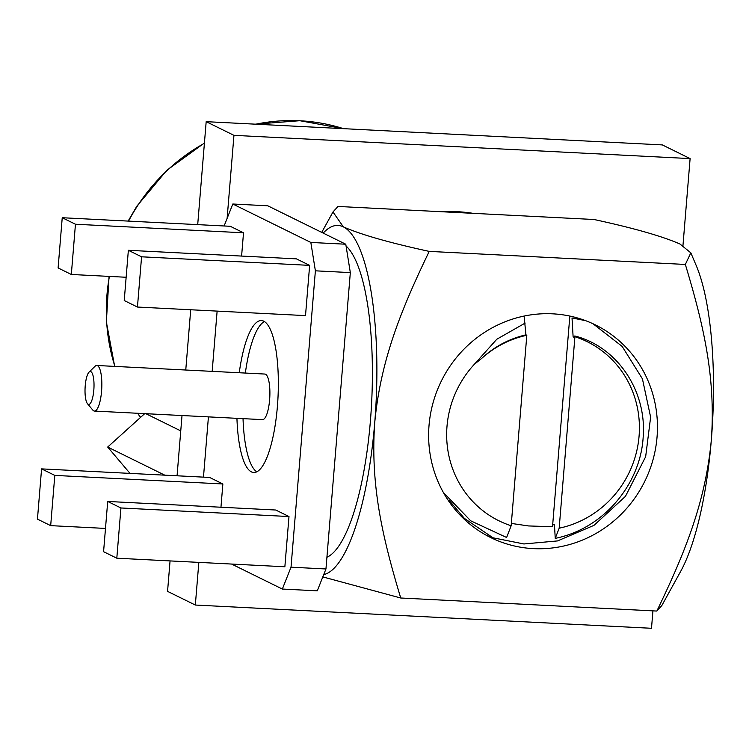<?xml version="1.0" encoding="UTF-8"?>
<svg xmlns="http://www.w3.org/2000/svg" width="749" height="749" viewBox="0 0 749 749"><rect width="100%" height="100%" fill="white"/><g stroke="black" fill="none" stroke-linecap="round" stroke-linejoin="round"><path stroke-width="1.12" d="M75.452 224.232L71.324 274.471L58.104 267.955L62.233 217.725L75.452 224.232L243.519 232.799L230.289 226.292L62.233 217.725M71.324 274.471L126.141 277.261M241.599 256.064L243.519 232.799M41.579 468.883L54.808 475.4L50.679 525.639L37.45 519.123L41.579 468.883L209.636 477.45L222.865 483.966L54.808 475.4M50.679 525.639L105.487 528.429M220.955 507.232L222.865 483.966M120.935 507.972L116.807 558.202L103.577 551.695L107.706 501.456L120.935 507.972L288.992 516.538L275.763 510.022L107.706 501.456M116.807 558.202L284.863 566.768L288.992 516.538M141.58 256.804L137.451 307.043L124.231 300.527L128.36 250.297L141.58 256.804L309.646 265.371L296.417 258.864L128.36 250.297M137.451 307.043L305.508 315.61L309.646 265.371M448.96 500.154L464.352 518.364L493.011 537.801A118.52 113.408 116.2 0 1 485.773 534.983M592.983 323.746L622.185 346.441L642.417 378.835L650.628 417.137L645.657 456.712L625.452 496.344L594.013 525.339L557.565 540.918L523.916 543.961L493.011 537.801M533.391 548.624A118.52 113.408 116.2 0 0 653.006 459.727A118.52 113.408 116.2 0 0 595.408 324.907A118.52 113.408 116.2 0 0 441.311 381.119A118.52 113.408 116.2 0 0 490.67 537.548A118.52 113.408 116.2 0 0 533.391 548.624M345.776 244.221L350.326 272.599L315.385 270.82L310.835 242.442L345.776 244.221L267.749 205.788L232.808 204.009L224.12 225.973M282.345 589.051L291.024 567.19L325.955 568.968L317.276 590.83L282.345 589.051L231.6 564.053M85.217 385.847A16.478 4.428 -87.1 0 0 87.474 403.711A16.478 4.428 -87.1 0 0 93.943 388.188A16.478 4.428 -87.1 0 0 89.084 372.094A16.478 4.428 -87.1 0 0 85.217 385.847M89.084 372.094L95.02 366.298A22.826 6.132 92.9 0 1 96.78 365.484A22.826 6.132 92.9 0 1 101.742 388.591A22.826 6.132 92.9 0 1 94.449 411.07A22.826 6.132 92.9 0 1 92.792 410.077L87.474 403.711M94.449 411.07L262.515 419.637A22.826 6.132 -87.1 0 0 269.621 399.769A22.826 6.132 -87.1 0 0 264.837 374.051L96.78 365.484M264.453 321.564A76.07 20.448 -87.1 0 0 245.354 373.058M243.032 418.644A76.07 20.448 -87.1 0 0 256.795 471.804M236.937 418.326A76.07 20.448 -87.1 0 0 253.705 472.507A76.07 20.448 -87.1 0 0 277.411 406.304A76.07 20.448 -87.1 0 0 261.448 320.553A76.07 20.448 -87.1 0 0 239.259 372.749M325.955 568.968L350.326 272.599M291.024 567.19L315.385 270.82M217.126 311.097L212.173 371.364M208.428 416.875L203.475 477.141M310.835 242.442L232.808 204.009M326.92 557.265A158.479 42.599 -87.1 0 0 371.298 408.523A158.479 42.599 -87.1 0 0 346.066 246.009M323.193 233.098A174.966 47.028 92.9 0 1 343.351 226.872L332.987 211.967L337.977 206.452L594.088 219.504C633.935 228.155 662.565 236.328 679.97 244.024L690.831 252.844L685.344 264.453C703.929 326.012 715.754 377.852 711.344 439.803A174.966 47.028 92.9 0 1 680.616 571.468L661.826 605.548L656.845 611.062C685.204 552.182 705.502 502.111 711.344 439.803A174.966 47.028 92.9 0 0 696.214 265.511L690.831 252.844M322.81 576.908L400.734 598.002C382.271 536.705 370.315 485.052 374.734 422.651A174.966 47.028 92.9 0 1 323.718 574.605M374.734 422.651A174.966 47.028 -87.1 0 0 343.351 226.872C360.924 234.615 389.555 242.788 429.224 251.392C400.724 310.517 380.511 360.793 374.734 422.651M400.734 598.002L656.845 611.062M685.344 264.453L429.224 251.392M511.352 523.429L528.476 525.938L552.519 526.744L569.839 316.069M552.519 526.744L553.165 524.197L554.466 524.834L555.243 538.353L559.175 528.195L574.923 336.704L574.801 335.973L574.417 337.499L573.116 336.863L572.021 317.96L585.587 320.656M524.094 316.059L525.938 334.831L526.819 335.262L511.155 525.751L506.614 537.492L470.681 520.798L443.314 492.402M525.18 323.072L496.793 339.25L474.36 364.276A99.832 95.516 116.2 0 0 511.155 525.751M559.175 528.195A99.832 95.516 116.2 0 0 639.075 436.124A99.832 95.516 116.2 0 0 574.923 336.704M573.116 336.863L574.464 337.312M574.801 335.973C616.596 346.515 646.808 390.06 643.185 436.901C640.61 483.76 603.966 528.691 555.243 538.353M526.819 335.262C509.826 338.96 494.724 346.731 481.495 358.565C494.19 346.731 509.002 338.82 525.938 334.831M481.495 358.565L474.36 364.276M473.087 213.334A171.793 164.377 116.2 0 0 456.712 211.649A171.793 164.377 116.2 0 0 440.197 211.658M130.008 473.396L107.687 447.05L144.726 413.626M145.849 413.682L180.752 430.881M107.687 447.05L164.771 475.166M198.841 562.387L195.33 605.042L651.499 628.289L652.931 610.856M682.957 245.616L690.11 158.591L233.95 135.344L227.125 218.315M233.95 135.344L206.181 121.666L662.341 144.913L690.11 158.591M206.181 121.666L197.708 224.625M190.714 309.758L185.761 370.015M182.016 415.526L177.064 475.793M170.06 560.917L167.561 591.364L195.33 605.042M255.222 124.165L299.815 120.711L343.482 128.659A185.106 177.11 116.2 0 0 300.077 120.786A185.106 177.11 116.2 0 0 255.784 124.194M204.402 143.293A185.106 177.11 116.2 0 0 128.556 221.105M109.41 276.409A185.106 177.11 116.2 0 0 114.887 366.401M137.685 413.27A185.106 177.11 116.2 0 0 140.578 417.371M321.733 232.377L332.987 211.967M140.522 417.427L137.573 413.261M114.672 366.392L106.358 321.948L109.054 276.39M128.135 221.077L136.852 206.181L166.849 170.285L204.421 142.984"/></g></svg>
